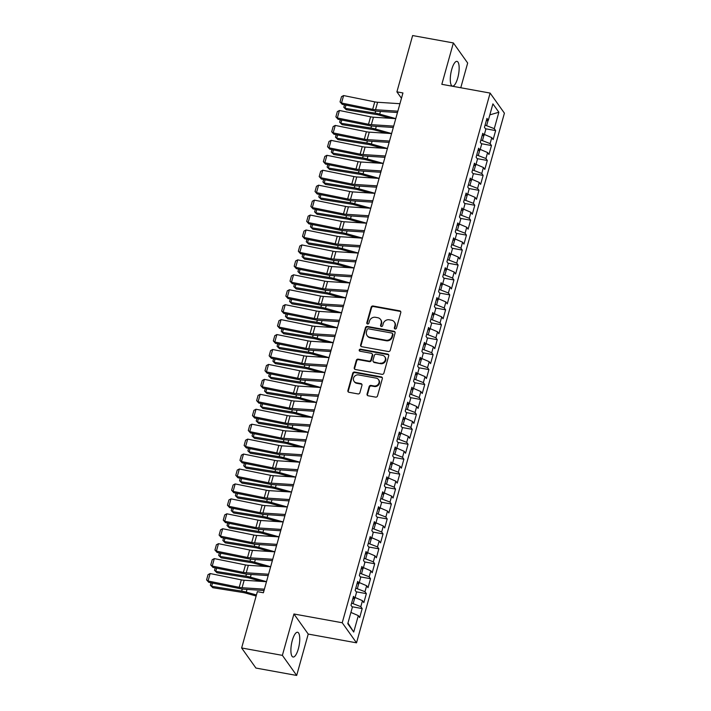 <?xml version="1.0" encoding="UTF-8"?>
<svg xmlns="http://www.w3.org/2000/svg" width="711" height="711" viewBox="0 0 711 711"><rect width="100%" height="100%" fill="white"/><g stroke="black" fill="none" stroke-linecap="round" stroke-linejoin="round"><path stroke-width="1.07" d="M395.12 328.989A1.111 1.013 -35.4 0 0 396.445 328.153L400.791 312.573A1.582 1.44 -35.4 0 0 399.715 310.84L373.053 305.997A1.582 1.44 -35.4 0 0 371.169 307.196L366.814 322.776A1.111 1.013 -35.4 0 0 367.569 323.994A1.111 1.013 -35.4 0 0 368.885 323.15L369.453 321.132A5.066 4.613 -35.4 0 1 375.506 317.302L377.728 317.71A5.066 4.613 -35.4 0 1 380.545 319.461A5.066 4.613 -35.4 0 1 381.158 323.256L380.589 325.274A1.111 1.013 -35.4 0 0 381.345 326.491A1.111 1.013 -35.4 0 0 382.669 325.647L383.229 323.638A5.066 4.613 -35.4 0 1 389.281 319.808L391.503 320.208A5.066 4.613 -35.4 0 1 394.321 321.959A5.066 4.613 -35.4 0 1 394.934 325.762L394.365 327.771A1.111 1.013 -35.4 0 0 395.12 328.989M298.336 648.876A12.576 3.884 100.3 0 0 297.571 632.266A12.576 3.884 100.3 0 0 292.31 640.415A12.576 3.884 100.3 0 0 293.083 657.026A12.576 3.884 100.3 0 0 298.336 648.876M457.733 77.979A12.576 3.884 100.3 0 0 456.969 61.368A12.576 3.884 100.3 0 0 451.707 69.518A12.576 3.884 100.3 0 0 452.48 86.129A12.576 3.884 100.3 0 0 457.733 77.979M367.072 394.027A1.582 1.44 -35.4 0 0 368.147 395.769L375.63 397.12A1.582 1.44 -35.4 0 0 377.514 395.929L382.349 378.625A1.582 1.44 -35.4 0 0 381.274 376.892L354.611 372.049A1.582 1.44 -35.4 0 0 352.718 373.248L347.892 390.552A1.582 1.44 -35.4 0 0 348.968 392.285L357.997 393.921A1.582 1.44 -35.4 0 0 359.89 392.73L361.961 385.326A1.582 1.44 -35.4 0 0 360.886 383.585L356.407 382.776A4.23 3.857 -35.4 0 1 354.185 376.786A4.23 3.857 -35.4 0 1 358.593 374.928L376.146 378.119A4.23 3.857 -35.4 0 1 378.368 384.1A4.23 3.857 -35.4 0 1 373.959 385.957L371.035 385.433A1.582 1.44 -35.4 0 0 369.142 386.624L367.072 394.027L367.463 394.569A1.582 1.44 -35.4 0 0 367.498 395.467M282.383 655.364L296.674 675.45L308.227 634.07L293.936 613.993L282.383 655.364L241.633 647.97L257.355 591.659L263.39 592.761L402.941 92.954L396.907 91.861L401.457 98.26M293.936 613.993L342.231 622.756L490.119 93.079L504.41 113.165L356.522 642.833L342.231 622.756M460.764 87.755L467.669 63.03L453.378 42.944L441.824 84.316L490.119 93.079M453.378 42.944L412.629 35.55L396.907 91.861M388.357 351.527A1.582 1.44 -35.4 0 0 390.25 350.327L395.085 333.024A1.582 1.44 -35.4 0 0 394.01 331.29L367.347 326.456A1.582 1.44 -35.4 0 0 365.454 327.647L360.619 344.951A1.582 1.44 -35.4 0 0 361.695 346.684L388.357 351.527M388.713 355.829L383.887 373.124A1.582 1.44 -35.4 0 1 381.994 374.324L355.331 369.489A1.582 1.44 -35.4 0 1 354.256 367.747L356.327 360.344A1.582 1.44 -35.4 0 1 358.22 359.153L369.027 361.108A1.582 1.44 -35.4 0 0 370.92 359.917L372.288 355.002A1.582 1.44 -35.4 0 0 371.222 353.269L359.962 351.225A1.111 1.013 -35.4 0 1 359.384 349.661A1.111 1.013 -35.4 0 1 360.53 349.172L387.646 354.087A1.582 1.44 -35.4 0 1 388.713 355.829M485.444 128.735L495.647 130.593L494.269 128.664L498.864 112.231L492.91 103.877L488.324 120.301L486.955 118.381L484.449 127.34L485.817 129.269L484.155 135.241L482.778 133.312L480.281 142.28L481.649 144.209L479.978 150.181L478.61 148.252L476.112 157.211L477.481 159.14L475.81 165.112L474.441 163.192L471.935 172.151L473.313 174.079L471.642 180.052L470.273 178.123L467.767 187.091L469.136 189.019L467.474 194.992L466.096 193.063L463.599 202.022L464.967 203.95L463.296 209.932L461.928 208.003L459.43 216.962L460.799 218.89L459.128 224.863L457.76 222.934L455.253 231.902L456.631 233.83L454.96 239.803L453.591 237.874L451.085 246.841L452.454 248.761L450.792 254.742L449.414 252.814L446.917 261.772L448.286 263.701L446.615 269.673L445.246 267.754L442.74 276.712L444.117 278.641L442.446 284.613L441.078 282.685L438.571 291.652L439.949 293.572L438.278 299.553L436.91 297.625L434.403 306.583L435.772 308.512L434.11 314.484L432.732 312.564L430.235 321.523L431.604 323.452L429.933 329.424L428.564 327.495L426.058 336.463L427.435 338.392L425.765 344.364L424.396 342.435L421.89 351.394L423.267 353.323L421.596 359.304L420.219 357.375L417.721 366.334L419.09 368.262L417.428 374.235L416.051 372.306L413.553 381.274L414.922 383.202L413.251 389.175L411.882 387.246L409.376 396.214L410.754 398.133L409.083 404.115L407.714 402.186L405.208 411.145L406.576 413.073L404.915 419.046L403.537 417.126L401.04 426.085L402.408 428.013L400.746 433.986L399.369 432.057L396.871 441.024L398.24 442.944L396.569 448.925L395.2 446.997L392.694 455.955L394.072 457.884L392.401 463.856L391.032 461.937L388.526 470.895L389.895 472.824L388.233 478.796L386.855 476.868L384.358 485.835L385.726 487.755L384.056 493.736L382.687 491.808L380.189 500.766L381.558 502.695L379.887 508.667L378.519 506.747L376.012 515.706L377.39 517.635L375.719 523.607L374.35 521.678L371.844 530.646L373.213 532.575L371.551 538.547L370.173 536.618L367.676 545.577L369.045 547.506L367.374 553.487L366.005 551.558L363.508 560.517L364.876 562.445L363.205 568.418L361.837 566.489L359.331 575.457L360.708 577.385L359.037 583.358L357.669 581.429L355.162 590.397L356.531 592.316L354.869 598.298L353.491 596.369L350.994 605.328L352.363 607.256L347.777 623.689L353.723 632.043L347.955 623.032M495.647 130.593L493.141 139.552L491.772 137.623L490.101 143.604L480.903 140.04M481.276 143.675L491.47 145.524L490.101 143.604M491.47 145.524L488.972 154.491L487.604 152.563L485.933 158.535L476.734 154.98M477.108 158.615L487.302 160.464L485.933 158.535M487.302 160.464L484.804 169.422L483.427 167.503L481.765 173.475L472.566 169.911M472.931 173.555L483.133 175.404L481.765 173.475M483.133 175.404L480.627 184.362L479.258 182.434L477.588 188.415L468.389 184.851M468.762 188.486L478.965 190.335L477.588 188.415M478.965 190.335L476.459 199.302L475.09 197.374L473.419 203.346L464.221 199.791M464.594 203.426L474.788 205.275L473.419 203.346M474.788 205.275L472.291 214.242L470.922 212.313L469.251 218.286L460.053 214.731M460.426 218.366L470.62 220.214L469.251 218.286M470.62 220.214L468.122 229.173L466.745 227.244L465.083 233.226L455.884 229.662M456.249 233.297L466.452 235.154L465.083 233.226M466.452 235.154L463.945 244.113L462.577 242.184L460.906 248.157L451.707 244.602M452.08 248.237L462.283 250.085L460.906 248.157M462.283 250.085L459.777 259.053L458.408 257.124L456.738 263.097L447.539 259.542M447.912 263.177L458.106 265.025L456.738 263.097M458.106 265.025L455.609 273.984L454.231 272.064L452.569 278.037L443.371 274.473M443.744 278.108L453.938 279.965L452.569 278.037M453.938 279.965L451.441 288.924L450.063 286.995L448.401 292.976L439.202 289.413M439.567 293.048L449.77 294.896L448.401 292.976M449.77 294.896L447.263 303.864L445.895 301.935L444.224 307.907L435.025 304.352M435.399 307.987L445.601 309.836L444.224 307.907M445.601 309.836L443.095 318.795L441.727 316.875L440.056 322.847L430.857 319.283M431.23 322.918L441.424 324.776L440.056 322.847M441.424 324.776L438.927 333.735L437.549 331.806L435.887 337.787L426.689 334.223M427.062 337.858L437.256 339.707L435.887 337.787M437.256 339.707L434.759 348.674L433.381 346.746L431.71 352.718L422.512 349.163M422.885 352.798L433.088 354.647L431.71 352.718M433.088 354.647L430.582 363.614L429.213 361.686L427.542 367.658L418.344 364.094M418.717 367.738L428.92 369.587L427.542 367.658M428.92 369.587L426.413 378.545L425.045 376.617L423.374 382.598L414.175 379.034M414.549 382.669L424.743 384.518L423.374 382.598M424.743 384.518L422.245 393.485L420.868 391.557L419.206 397.529L410.007 393.974M410.371 397.609L420.574 399.458L419.206 397.529M420.574 399.458L418.068 408.425L416.699 406.496L415.028 412.469L405.83 408.914M406.203 412.549L416.406 414.397L415.028 412.469M416.406 414.397L413.9 423.356L412.531 421.427L410.86 427.409L401.662 423.845M402.035 427.48L412.238 429.337L410.86 427.409M412.238 429.337L409.732 438.296L408.363 436.367L406.692 442.34L397.493 438.785M397.867 442.42L408.061 444.268L406.692 442.34M408.061 444.268L405.563 453.236L404.186 451.307L402.524 457.28L393.325 453.725M393.69 457.36L403.892 459.208L402.524 457.28M403.892 459.208L401.386 468.167L400.017 466.247L398.347 472.22L389.148 468.656M389.521 472.291L399.724 474.148L398.347 472.22M399.724 474.148L397.218 483.107L395.849 481.178L394.178 487.159L384.98 483.596M385.353 487.231L395.547 489.079L394.178 487.159M395.547 489.079L393.05 498.047L391.681 496.118L390.01 502.09L380.812 498.535M381.185 502.17L391.379 504.019L390.01 502.09M391.379 504.019L388.881 512.978L387.504 511.058L385.842 517.03L376.643 513.466M377.008 517.11L387.211 518.959L385.842 517.03M387.211 518.959L384.704 527.918L383.336 525.989L381.665 531.97L372.466 528.406M372.84 532.041L383.042 533.89L381.665 531.97M383.042 533.89L380.536 542.857L379.167 540.929L377.497 546.901L368.298 543.346M368.671 546.981L378.865 548.83L377.497 546.901M378.865 548.83L376.368 557.797L374.999 555.869L373.328 561.841L364.13 558.277M364.503 561.921L374.697 563.77L373.328 561.841M374.697 563.77L372.2 572.728L370.822 570.8L369.16 576.781L359.962 573.217M360.326 576.852L370.529 578.71L369.16 576.781M370.529 578.71L368.022 587.668L366.654 585.74L364.983 591.712L355.784 588.157M356.158 591.792L366.361 593.641L364.983 591.712M366.361 593.641L363.854 602.608L362.486 600.679L360.815 606.652L351.616 603.097M351.989 606.732L362.183 608.58L360.815 606.652M362.183 608.58L359.686 617.539L358.317 615.619L353.723 632.043M354.869 598.298L352.816 598.786M358.317 615.619L350.923 612.429M359.037 583.358L356.993 583.847M353.234 603.39L354.638 598.351M362.486 600.679L355.091 597.489M363.205 568.418L361.161 568.907M357.402 588.45L358.815 583.411M366.654 585.74L359.259 582.558M367.374 553.487L365.33 553.976M361.579 573.51L362.983 568.471M370.822 570.8L363.428 567.618M371.551 538.547L369.498 539.036M365.747 558.57L367.152 553.54M374.999 555.869L367.605 552.678M375.719 523.607L373.675 524.096M369.916 543.639L371.32 538.6M379.167 540.929L371.773 537.747M379.887 508.667L377.843 509.165M374.084 528.7L375.497 523.66M383.336 525.989L375.941 522.807M384.056 493.736L382.011 494.225M378.261 513.76L379.665 508.729M387.504 511.058L380.109 507.867M388.233 478.796L386.18 479.285M382.429 498.829L383.833 493.79M391.681 496.118L384.287 492.936M392.401 463.856L390.357 464.354M386.597 483.889L388.002 478.85M395.849 481.178L388.455 477.996M396.569 448.925L394.525 449.414M390.766 468.949L392.179 463.91M400.017 466.247L392.623 463.057M400.746 433.986L398.693 434.474M394.943 454.018L396.347 448.979M404.186 451.307L396.791 448.117M404.915 419.046L402.87 419.534M399.111 439.078L400.515 434.039M408.363 436.367L400.968 433.186M409.083 404.115L407.039 404.603M403.279 424.138L404.683 419.099M412.531 421.427L405.137 418.246M413.251 389.175L411.207 389.664M407.447 409.207L408.861 404.168M416.699 406.496L409.305 403.306M417.428 374.235L415.375 374.724M411.625 394.267L413.029 389.228M420.868 391.557L413.473 388.375M421.596 359.304L419.552 359.793M415.793 379.327L417.197 374.288M425.045 376.617L417.65 373.435M425.765 344.364L423.72 344.853M419.961 364.387L421.365 359.357M429.213 361.686L421.819 358.495M429.933 329.424L427.889 329.913M424.129 349.457L425.542 344.417M433.381 346.746L425.987 343.564M434.11 314.484L432.057 314.982M428.306 334.517L429.711 329.477M437.549 331.806L430.164 328.624M438.278 299.553L436.234 300.042M432.475 319.577L433.879 314.546M441.727 316.875L434.332 313.684M442.446 284.613L440.402 285.102M436.643 304.646L438.047 299.607M445.895 301.935L438.5 298.753M446.615 269.673L444.571 270.162M440.811 289.706L442.224 284.667M450.063 286.995L442.669 283.813M450.792 254.742L448.739 255.231M444.988 274.766L446.392 269.727M454.231 272.064L446.846 268.874M454.96 239.803L452.916 240.291M449.156 259.835L450.561 254.796M458.408 257.124L451.014 253.934M459.128 224.863L457.084 225.351M453.325 244.895L454.729 239.856M462.577 242.184L455.182 239.003M463.296 209.932L461.252 210.42M457.493 229.955L458.906 224.916M466.745 227.244L459.35 224.063M467.474 194.992L465.421 195.481M461.67 215.024L463.074 209.985M470.922 212.313L463.528 209.123M471.642 180.052L469.598 180.541M465.838 200.084L467.243 195.045M475.09 197.374L467.696 194.192M475.81 165.112L473.766 165.61M470.007 185.144L471.411 180.105M479.258 182.434L471.864 179.252M479.978 150.181L477.934 150.67M474.175 170.205L475.588 165.174M483.427 167.503L476.032 164.312M484.155 135.241L482.102 135.73M478.352 155.274L479.756 150.234M487.604 152.563L480.209 149.381M488.324 120.301L486.28 120.799M482.52 140.334L483.924 135.294M491.772 137.623L484.378 134.441M241.633 647.97L255.924 668.056L296.674 675.45M308.227 634.07L356.522 642.833M494.269 128.664L485.071 125.1M486.688 125.394L488.102 120.355M498.864 112.231L489.843 114.871M394.747 328.838A1.111 1.013 -35.4 0 1 394.756 328.313L395.316 326.305A5.066 4.613 -35.4 0 0 394.703 322.501L394.321 321.959M380.545 319.461L380.927 320.003A5.066 4.613 -35.4 0 1 381.54 323.798L380.98 325.816A1.111 1.013 -35.4 0 0 380.972 326.34M400.755 311.685A1.582 1.44 -35.4 0 0 400.106 311.382L373.444 306.539A1.582 1.44 -35.4 0 0 371.551 307.739L367.205 323.318A1.111 1.013 -35.4 0 0 367.196 323.843M395.049 332.135A1.582 1.44 -35.4 0 0 394.392 331.833L367.729 326.998A1.582 1.44 -35.4 0 0 365.836 328.189L361.01 345.493A1.582 1.44 -35.4 0 0 361.046 346.381M392.552 334.259A1.111 1.013 -35.4 0 0 391.805 333.05L368.405 328.802A1.111 1.013 -35.4 0 0 367.08 329.637L366.485 331.761A5.066 4.613 -35.4 0 0 367.098 335.565A5.066 4.613 -35.4 0 0 369.916 337.316L385.913 340.222A5.066 4.613 -35.4 0 0 391.965 336.392L392.552 334.259L392.943 334.801A1.111 1.013 -35.4 0 0 392.81 333.974L392.419 333.432M367.098 335.565L367.48 336.107A5.066 4.613 -35.4 0 0 370.298 337.858L369.916 337.316M392.943 334.801L392.348 336.934A5.066 4.613 -35.4 0 1 386.295 340.765L370.298 337.858M372.102 353.811L372.484 354.354A1.582 1.44 -35.4 0 1 372.68 355.544L371.302 360.459A1.582 1.44 -35.4 0 1 369.418 361.65L358.602 359.695A1.582 1.44 -35.4 0 0 356.709 360.886L354.647 368.289A1.582 1.44 -35.4 0 0 354.673 369.187M388.677 354.931A1.582 1.44 -35.4 0 0 388.028 354.629L360.921 349.714A1.111 1.013 -35.4 0 0 359.588 351.074M380.252 363.143A4.23 3.857 -35.4 0 0 384.793 356.771A4.23 3.857 -35.4 0 0 382.438 355.304L376.252 354.185A1.582 1.44 -35.4 0 0 374.368 355.376L372.991 360.29A1.582 1.44 -35.4 0 0 374.066 362.023L380.634 363.685A4.23 3.857 -35.4 0 0 385.184 357.313L384.793 356.771M373.186 361.472L373.568 362.023A1.582 1.44 -35.4 0 0 374.448 362.566L374.066 362.023M380.634 363.685L374.448 362.566M378.501 379.585L378.892 380.127A4.23 3.857 -35.4 0 1 374.341 386.5L371.418 385.975A1.582 1.44 -35.4 0 0 369.524 387.166L367.463 394.569M354.051 381.309L354.434 381.851A4.23 3.857 -35.4 0 0 356.789 383.318L356.407 382.776M361.926 384.429A1.582 1.44 -35.4 0 0 361.268 384.127L356.789 383.318M382.314 377.737A1.582 1.44 -35.4 0 0 381.665 377.434L355.002 372.591A1.582 1.44 -35.4 0 0 353.109 373.79L348.274 391.094A1.582 1.44 -35.4 0 0 348.31 391.983M345.955 105.086L345.057 108.312L375.132 113.111A12.096 3.315 15.6 0 1 379.701 114.116L395.778 118.613M343.813 107.308L346.275 109.716L343.813 107.308L344.506 104.793M390.606 118.319L379.398 115.182A8.061 2.213 -164.4 0 0 376.35 114.507L346.275 109.716M397.849 111.183L375.524 109.734A8.061 2.213 15.6 0 1 372.671 109.343L341.52 103.024L342.222 104.33L373.382 110.649A12.096 3.315 -164.4 0 0 377.657 111.245L397.476 112.525M399.938 103.708L377.612 102.268A8.061 2.213 15.6 0 1 374.759 101.869L343.6 95.558L341.52 103.024L340.045 101.895L341.511 96.669L343.6 95.558M342.222 104.33L340.045 101.895M341.787 120.026L340.88 123.252L370.955 128.042A12.096 3.315 15.6 0 1 375.532 129.055L391.61 133.552M339.636 122.239L342.107 124.647L339.636 122.239L340.338 119.732M386.437 133.25L375.23 130.122A8.061 2.213 -164.4 0 0 372.182 129.446L342.107 124.647M337.609 134.966L336.712 138.183L366.787 142.982A12.096 3.315 15.6 0 1 371.364 143.995L387.433 148.483M335.468 137.179L337.938 139.587L335.468 137.179L336.17 134.672M382.269 148.19L371.062 145.053A8.061 2.213 -164.4 0 0 368.014 144.386L337.938 139.587M393.681 126.114L371.355 124.674A8.061 2.213 15.6 0 1 368.502 124.274L337.343 117.964L338.054 119.27L369.205 125.58A12.096 3.315 -164.4 0 0 373.488 126.176L393.307 127.465M395.769 118.648L373.444 117.208A8.061 2.213 15.6 0 1 370.591 116.808L339.431 110.489L337.343 117.964L335.876 116.826L337.334 111.6L339.431 110.489M338.054 119.27L335.876 116.826M389.512 141.054L367.187 139.614A8.061 2.213 15.6 0 1 364.334 139.214L333.175 132.904L333.877 134.21L365.036 140.52A12.096 3.315 -164.4 0 0 369.311 141.116L389.139 142.396M391.592 133.588L369.267 132.139A8.061 2.213 15.6 0 1 366.414 131.748L335.263 125.429L333.175 132.904L331.708 131.766L333.166 126.54L335.263 125.429M333.877 134.21L331.708 131.766M333.441 149.897L332.544 153.123L362.619 157.922A12.096 3.315 15.6 0 1 367.196 158.926L383.265 163.423L360.93 162.019A8.061 2.213 15.6 0 1 358.077 161.619L326.918 155.309L324.838 162.775L325.54 164.081L356.691 170.391A12.096 3.315 -164.4 0 0 360.975 170.987L380.794 172.275M331.299 152.118L333.761 154.527L331.299 152.118L332.001 149.603M378.101 163.13L366.894 159.993A8.061 2.213 -164.4 0 0 363.836 159.317L333.761 154.527M329.273 164.836L328.366 168.063L358.451 172.853A12.096 3.315 15.6 0 1 363.019 173.866L379.096 178.363M327.131 167.049L329.593 169.458L327.131 167.049L327.824 164.543M373.924 178.061L362.717 174.933A8.061 2.213 -164.4 0 0 359.668 174.257L329.593 169.458M385.344 155.993L363.01 154.545A8.061 2.213 15.6 0 1 360.166 154.154L329.006 147.835L329.708 149.141L360.868 155.46A12.096 3.315 -164.4 0 0 365.143 156.056L384.962 157.335M387.424 148.519L365.099 147.079A8.061 2.213 15.6 0 1 362.246 146.679L331.086 140.369L329.006 147.835L327.54 146.706L328.997 141.48L331.086 140.369M329.708 149.141L327.54 146.706M381.167 170.933L358.842 169.485A8.061 2.213 15.6 0 1 355.989 169.085L324.838 162.775L323.363 161.646L324.829 156.411L326.918 155.309M325.54 164.081L323.363 161.646M325.105 179.776L324.198 182.994L354.274 187.793A12.096 3.315 15.6 0 1 358.851 188.806L374.928 193.294M322.954 181.989L325.425 184.398L322.954 181.989L323.656 179.483M369.756 193.001L358.548 189.873A8.061 2.213 -164.4 0 0 355.5 189.197L325.425 184.398M376.999 185.864L354.673 184.425A8.061 2.213 15.6 0 1 351.821 184.025L320.661 177.714L321.363 179.021L352.523 185.331A12.096 3.315 -164.4 0 0 356.806 185.927L376.626 187.206M379.087 178.399L356.762 176.95A8.061 2.213 15.6 0 1 353.909 176.559L322.75 170.24L320.661 177.714L319.195 176.577L320.652 171.351L322.75 170.24M321.363 179.021L319.195 176.577M320.928 194.707L320.03 197.934L350.105 202.733A12.096 3.315 15.6 0 1 354.682 203.746L370.751 208.234M318.786 196.929L321.256 199.338L318.786 196.929L319.488 194.423M365.587 207.941L354.38 204.804A8.061 2.213 -164.4 0 0 351.332 204.128L321.256 199.338M372.831 200.804L350.505 199.364A8.061 2.213 15.6 0 1 347.652 198.964L316.493 192.645L317.195 193.952L348.354 200.271A12.096 3.315 -164.4 0 0 352.629 200.866L372.457 202.146M374.91 193.339L352.585 191.89A8.061 2.213 15.6 0 1 349.732 191.49L318.581 185.18L316.493 192.645L315.026 191.517L316.484 186.291L318.581 185.18M317.195 193.952L315.026 191.517M316.759 209.647L315.862 212.873L345.937 217.673A12.096 3.315 15.6 0 1 350.514 218.677L366.583 223.174M314.618 211.869L317.079 214.269L314.618 211.869L315.32 209.354M361.419 222.872L350.212 219.743A8.061 2.213 -164.4 0 0 347.155 219.068L317.079 214.269M312.591 224.587L311.685 227.813L341.769 232.604A12.096 3.315 15.6 0 1 346.337 233.617L362.414 238.114M310.449 226.8L312.911 229.209L310.449 226.8L311.142 224.294M357.242 237.812L346.035 234.683A8.061 2.213 -164.4 0 0 342.986 234.008L312.911 229.209M308.414 239.527L307.516 242.744L337.592 247.544A12.096 3.315 15.6 0 1 342.169 248.557L358.246 253.045M306.272 241.74L308.743 244.149L306.272 241.74L306.974 239.234M353.074 252.752L341.867 249.614A8.061 2.213 -164.4 0 0 338.818 248.948L308.743 244.149M304.246 254.458L303.348 257.684L333.423 262.483A12.096 3.315 15.6 0 1 338.001 263.488L354.069 267.985L331.735 266.581A8.061 2.213 15.6 0 1 328.882 266.181L297.722 259.862L295.643 267.336L296.345 268.642L327.504 274.953A12.096 3.315 -164.4 0 0 331.779 275.548L351.598 276.837M302.104 256.68L304.575 259.088L302.104 256.68L302.806 254.165M348.905 267.692L337.698 264.554A8.061 2.213 -164.4 0 0 334.65 263.879L304.575 259.088M300.078 269.398L299.18 272.624L329.255 277.414A12.096 3.315 15.6 0 1 333.823 278.428L349.901 282.925M297.936 271.611L300.398 274.019L297.936 271.611L298.638 269.105M344.737 282.623L333.53 279.494A8.061 2.213 -164.4 0 0 330.473 278.819L300.398 274.019M295.909 284.338L295.003 287.555L325.087 292.354A12.096 3.315 15.6 0 1 329.655 293.367L345.733 297.856M293.767 286.551L296.229 288.959L293.767 286.551L294.461 284.045M340.56 297.562L329.353 294.425A8.061 2.213 -164.4 0 0 326.305 293.759L296.229 288.959M291.732 299.269L290.835 302.495L320.91 307.294A12.096 3.315 15.6 0 1 325.487 308.298L341.564 312.796M289.59 301.491L292.061 303.899L289.59 301.491L290.292 298.976M336.392 312.502L325.185 309.365A8.061 2.213 -164.4 0 0 322.136 308.69L292.061 303.899M287.564 314.209L286.666 317.435L316.742 322.225A12.096 3.315 15.6 0 1 321.319 323.238L337.387 327.735M285.422 316.422L287.893 318.83L285.422 316.422L286.124 313.915M332.224 327.433L321.017 324.305A8.061 2.213 -164.4 0 0 317.968 323.629L287.893 318.83M283.396 329.149L282.498 332.366L312.573 337.165A12.096 3.315 15.6 0 1 317.142 338.178L333.219 342.666M281.254 331.362L283.716 333.77L281.254 331.362L281.956 328.855M328.055 342.373L316.848 339.245A8.061 2.213 -164.4 0 0 313.791 338.569L283.716 333.77M368.662 215.744L346.328 214.295A8.061 2.213 15.6 0 1 343.475 213.904L312.325 207.585L313.027 208.892L344.186 215.211A12.096 3.315 -164.4 0 0 348.461 215.806L368.28 217.086M370.742 208.27L348.417 206.83A8.061 2.213 15.6 0 1 345.564 206.43L314.404 200.12L312.325 207.585L310.858 206.457L312.316 201.222L314.404 200.12M313.027 208.892L310.858 206.457M364.485 230.675L342.16 229.235A8.061 2.213 15.6 0 1 339.307 228.835L308.147 222.525L308.858 223.832L340.009 230.142A12.096 3.315 -164.4 0 0 344.293 230.737L364.112 232.017M366.574 223.21L344.248 221.77A8.061 2.213 15.6 0 1 341.396 221.37L310.236 215.051L308.147 222.525L306.681 221.388L308.147 216.162L310.236 215.051M308.858 223.832L306.681 221.388M360.317 245.615L337.992 244.175A8.061 2.213 15.6 0 1 335.139 243.775L303.979 237.456L304.681 238.763L335.841 245.082A12.096 3.315 -164.4 0 0 340.125 245.677L359.944 246.957M362.406 238.149L340.08 236.701A8.061 2.213 15.6 0 1 337.227 236.31L306.068 229.991L303.979 237.456L302.513 236.328L303.97 231.102L306.068 229.991M304.681 238.763L302.513 236.328M356.149 260.555L333.823 259.106A8.061 2.213 15.6 0 1 330.971 258.715L299.811 252.396L300.513 253.703L331.673 260.022A12.096 3.315 -164.4 0 0 335.947 260.617L355.776 261.897M358.228 253.08L335.903 251.641A8.061 2.213 15.6 0 1 333.05 251.241L301.899 244.931L299.811 252.396L298.344 251.267L299.802 246.033L301.899 244.931M300.513 253.703L298.344 251.267M351.981 275.486L329.646 274.046A8.061 2.213 15.6 0 1 326.793 273.646L295.643 267.336L294.176 266.198L295.634 260.973L297.722 259.862M296.345 268.642L294.176 266.198M347.803 290.426L325.478 288.986A8.061 2.213 15.6 0 1 322.625 288.586L291.466 282.267L292.177 283.582L323.327 289.892A12.096 3.315 -164.4 0 0 327.611 290.488L347.43 291.768M349.892 282.96L327.567 281.512A8.061 2.213 15.6 0 1 324.714 281.121L293.554 274.801L291.466 282.267L289.999 281.138L291.466 275.912L293.554 274.801M292.177 283.582L289.999 281.138M343.635 305.366L321.31 303.917A8.061 2.213 15.6 0 1 318.457 303.526L287.297 297.207L287.999 298.513L319.159 304.832A12.096 3.315 -164.4 0 0 323.443 305.428L343.262 306.708M345.724 297.891L323.398 296.451A8.061 2.213 15.6 0 1 320.545 296.052L289.386 289.741L287.297 297.207L285.831 296.078L287.288 290.852L289.386 289.741M287.999 298.513L285.831 296.078M339.467 320.297L317.142 318.857A8.061 2.213 15.6 0 1 314.289 318.457L283.129 312.147L283.831 313.453L314.991 319.763A12.096 3.315 -164.4 0 0 319.266 320.359L339.094 321.648M341.547 312.831L319.221 311.391A8.061 2.213 15.6 0 1 316.368 310.991L285.218 304.681L283.129 312.147L281.663 311.018L283.12 305.783L285.218 304.681M283.831 313.453L281.663 311.018M335.299 335.236L312.964 333.797A8.061 2.213 15.6 0 1 310.112 333.397L278.961 327.087L279.663 328.393L310.823 334.703A12.096 3.315 -164.4 0 0 315.097 335.299L334.917 336.579M337.378 327.771L315.053 326.322A8.061 2.213 15.6 0 1 312.2 325.931L281.041 319.612L278.961 327.087L277.494 325.949L278.952 320.723L281.041 319.612M279.663 328.393L277.494 325.949M279.227 344.08L278.321 347.306L308.405 352.105A12.096 3.315 15.6 0 1 312.973 353.118L329.051 357.606M277.086 346.301L279.547 348.71L277.086 346.301L277.779 343.795M323.878 357.313L312.671 354.176A8.061 2.213 -164.4 0 0 309.623 353.5L279.547 348.71M331.122 350.176L308.796 348.728A8.061 2.213 15.6 0 1 305.943 348.337L274.784 342.018L275.495 343.324L306.645 349.643A12.096 3.315 -164.4 0 0 310.929 350.239L330.748 351.518M333.21 342.711L310.885 341.262A8.061 2.213 15.6 0 1 308.032 340.862L276.872 334.552L274.784 342.018L273.317 340.889L274.784 335.663L276.872 334.552M275.495 343.324L273.317 340.889M275.05 359.019L274.153 362.246L304.228 367.036A12.096 3.315 15.6 0 1 308.805 368.049L324.883 372.546L302.539 371.142A8.061 2.213 15.6 0 1 299.687 370.742L268.536 364.423L266.447 371.897L267.149 373.204L298.309 379.514A12.096 3.315 -164.4 0 0 302.584 380.109L322.412 381.389M272.908 361.241L275.379 363.641L272.908 361.241L273.611 358.726M319.71 372.244L308.503 369.116A8.061 2.213 -164.4 0 0 305.454 368.44L275.379 363.641M326.953 365.116L304.628 363.668A8.061 2.213 15.6 0 1 301.775 363.268L270.615 356.958L271.318 358.264L302.477 364.574A12.096 3.315 -164.4 0 0 306.761 365.178L326.58 366.458M329.042 357.642L306.708 356.202A8.061 2.213 15.6 0 1 303.864 355.802L272.704 349.492L270.615 356.958L269.149 355.829L270.607 350.594L272.704 349.492M271.318 358.264L269.149 355.829M270.882 373.959L269.984 377.177L300.06 381.976A12.096 3.315 15.6 0 1 304.637 382.989L320.705 387.477M268.74 376.172L271.202 378.581L268.74 376.172L269.442 373.666M315.542 387.184L304.335 384.056A8.061 2.213 -164.4 0 0 301.286 383.38L271.202 378.581M322.785 380.047L300.46 378.608A8.061 2.213 15.6 0 1 297.607 378.208L266.447 371.897L264.981 370.76L266.438 365.534L268.536 364.423M267.149 373.204L264.981 370.76M266.714 388.89L265.816 392.117L295.892 396.916A12.096 3.315 15.6 0 1 300.46 397.929L316.537 402.417M264.572 391.112L267.034 393.521L264.572 391.112L265.274 388.606M311.374 402.124L300.158 398.987A8.061 2.213 -164.4 0 0 297.109 398.311L267.034 393.521M318.608 394.987L296.283 393.547A8.061 2.213 15.6 0 1 293.43 393.147L262.279 386.828L262.981 388.135L294.141 394.454A12.096 3.315 -164.4 0 0 298.416 395.049L318.235 396.329M320.697 387.522L298.371 386.073A8.061 2.213 15.6 0 1 295.518 385.682L264.359 379.363L262.279 386.828L260.804 385.7L262.27 380.474L264.359 379.363M262.981 388.135L260.804 385.7M262.546 403.83L261.639 407.056L291.714 411.856A12.096 3.315 15.6 0 1 296.291 412.86L312.369 417.357M260.404 406.052L262.866 408.452L260.404 406.052L261.097 403.537M307.196 417.055L295.989 413.926A8.061 2.213 -164.4 0 0 292.941 413.251L262.866 408.452M314.44 409.927L292.114 408.478A8.061 2.213 15.6 0 1 289.261 408.087L258.102 401.768L258.813 403.075L289.964 409.394A12.096 3.315 -164.4 0 0 294.247 409.989L314.066 411.269M316.528 402.453L294.203 401.013A8.061 2.213 15.6 0 1 291.35 400.613L260.19 394.303L258.102 401.768L256.635 400.64L258.093 395.405L260.19 394.303M258.813 403.075L256.635 400.64M258.369 418.77L257.471 421.996L287.546 426.787A12.096 3.315 15.6 0 1 292.123 427.8L308.192 432.297M256.227 420.983L258.697 423.392L256.227 420.983L256.929 418.477M303.028 431.995L291.821 428.866A8.061 2.213 -164.4 0 0 288.773 428.191L258.697 423.392M310.272 424.858L287.946 423.418A8.061 2.213 15.6 0 1 285.093 423.018L253.934 416.708L254.636 418.015L285.795 424.325A12.096 3.315 -164.4 0 0 290.07 424.92L309.898 426.2M312.36 417.393L290.026 415.953A8.061 2.213 15.6 0 1 287.173 415.553L256.022 409.234L253.934 416.708L252.467 415.571L253.925 410.345L256.022 409.234M254.636 418.015L252.467 415.571M254.2 433.71L253.303 436.927L283.378 441.727A12.096 3.315 15.6 0 1 287.955 442.74L304.024 447.228M252.058 435.923L254.52 438.332L252.058 435.923L252.76 433.417M298.86 446.935L287.653 443.797A8.061 2.213 -164.4 0 0 284.604 443.131L254.52 438.332M306.103 439.798L283.778 438.358A8.061 2.213 15.6 0 1 280.925 437.958L249.765 431.639L250.468 432.946L281.627 439.265A12.096 3.315 -164.4 0 0 285.902 439.86L305.721 441.14M308.183 432.332L285.858 430.884A8.061 2.213 15.6 0 1 283.005 430.493L251.854 424.174L249.765 431.639L248.299 430.51L249.757 425.285L251.854 424.174M250.468 432.946L248.299 430.51M250.032 448.641L249.134 451.867L279.21 456.666A12.096 3.315 15.6 0 1 283.778 457.671L299.855 462.168M247.89 450.863L250.352 453.271L247.89 450.863L248.592 448.348M294.683 461.874L283.476 458.737A8.061 2.213 -164.4 0 0 280.427 458.062L250.352 453.271M301.926 454.738L279.601 453.289A8.061 2.213 15.6 0 1 276.748 452.898L245.597 446.579L246.299 447.886L277.459 454.205A12.096 3.315 -164.4 0 0 281.734 454.8L301.553 456.08M304.015 447.263L281.689 445.824A8.061 2.213 15.6 0 1 278.836 445.424L247.677 439.114L245.597 446.579L244.122 445.45L245.588 440.225L247.677 439.114M246.299 447.886L244.122 445.45M245.864 463.581L244.957 466.807L275.033 471.597A12.096 3.315 15.6 0 1 279.61 472.611L295.687 477.108L273.344 475.695A8.061 2.213 15.6 0 1 270.491 475.303L239.34 468.984L237.252 476.459L237.954 477.765L269.114 484.075A12.096 3.315 -164.4 0 0 273.388 484.671L293.216 485.951M243.713 465.794L246.184 468.202L243.713 465.794L244.415 463.288M290.515 476.805L279.307 473.677A8.061 2.213 -164.4 0 0 276.259 473.002L246.184 468.202M297.758 469.669L275.433 468.229A8.061 2.213 15.6 0 1 272.58 467.829L241.42 461.519L242.131 462.825L273.282 469.136A12.096 3.315 -164.4 0 0 277.566 469.731L297.385 471.02M299.846 462.203L277.521 460.764A8.061 2.213 15.6 0 1 274.668 460.364L243.509 454.045L241.42 461.519L239.954 460.381L241.411 455.156L243.509 454.045M242.131 462.825L239.954 460.381M241.687 478.521L240.789 481.738L270.864 486.537A12.096 3.315 15.6 0 1 275.441 487.55L291.51 492.039L269.176 490.634A8.061 2.213 15.6 0 1 266.323 490.235L235.163 483.924L233.084 491.39L233.786 492.696L264.945 499.015A12.096 3.315 -164.4 0 0 269.22 499.611L289.039 500.891M239.545 480.734L242.016 483.142L239.545 480.734L240.247 478.227M286.346 491.745L275.139 488.608A8.061 2.213 -164.4 0 0 272.091 487.942L242.016 483.142M293.59 484.609L271.264 483.169A8.061 2.213 15.6 0 1 268.411 482.769L237.252 476.459L235.785 475.321L237.243 470.095L239.34 468.984M237.954 477.765L235.785 475.321M237.518 493.452L236.621 496.678L266.696 501.477A12.096 3.315 15.6 0 1 271.273 502.481L287.342 506.979M235.377 495.674L237.838 498.082L235.377 495.674L236.079 493.158M282.178 506.685L270.971 503.548A8.061 2.213 -164.4 0 0 267.923 502.873L237.838 498.082M289.421 499.549L267.096 498.1A8.061 2.213 15.6 0 1 264.243 497.709L233.084 491.39L231.617 490.261L233.075 485.035L235.163 483.924M233.786 492.696L231.617 490.261M233.35 508.392L232.453 511.618L262.528 516.408A12.096 3.315 15.6 0 1 267.096 517.421L283.174 521.918M231.208 510.605L233.67 513.013L231.208 510.605L231.91 508.098M278.001 521.616L266.794 518.488A8.061 2.213 -164.4 0 0 263.745 517.812L233.67 513.013M285.244 514.488L262.919 513.04A8.061 2.213 15.6 0 1 260.066 512.64L228.915 506.33L229.617 507.636L260.777 513.946A12.096 3.315 -164.4 0 0 265.052 514.542L284.871 515.831M287.333 507.014L265.007 505.574A8.061 2.213 15.6 0 1 262.155 505.174L230.995 498.864L228.915 506.33L227.44 505.201L228.906 499.966L230.995 498.864M229.617 507.636L227.44 505.201M229.182 523.332L228.275 526.549L258.351 531.348A12.096 3.315 15.6 0 1 262.928 532.361L279.005 536.849M227.031 525.545L229.502 527.953L227.031 525.545L227.733 523.038M273.833 536.556L262.626 533.428A8.061 2.213 -164.4 0 0 259.577 532.752L229.502 527.953M281.076 529.419L258.751 527.98A8.061 2.213 15.6 0 1 255.898 527.58L224.738 521.27L225.449 522.576L256.6 528.886A12.096 3.315 -164.4 0 0 260.884 529.482L280.703 530.762M283.165 521.954L260.839 520.505A8.061 2.213 15.6 0 1 257.986 520.114L226.827 513.795L224.738 521.27L223.272 520.132L224.729 514.906L226.827 513.795M225.449 522.576L223.272 520.132M225.005 538.263L224.107 541.489L254.183 546.288A12.096 3.315 15.6 0 1 258.76 547.301L274.828 551.789M222.863 540.484L225.334 542.893L222.863 540.484L223.565 537.978M269.665 551.496L258.457 548.359A8.061 2.213 -164.4 0 0 255.409 547.683L225.334 542.893M276.908 544.359L254.582 542.911A8.061 2.213 15.6 0 1 251.73 542.52L220.57 536.201L221.272 537.507L252.432 543.826A12.096 3.315 -164.4 0 0 256.707 544.422L276.535 545.701M278.996 536.894L256.662 535.445A8.061 2.213 15.6 0 1 253.809 535.045L222.659 528.735L220.57 536.201L219.104 535.072L220.561 529.846L222.659 528.735M221.272 537.507L219.104 535.072M220.837 553.202L219.939 556.429L250.014 561.228A12.096 3.315 15.6 0 1 254.591 562.232L270.66 566.729M218.695 555.424L221.157 557.824L218.695 555.424L219.397 552.909M265.496 566.427L254.289 563.299A8.061 2.213 -164.4 0 0 251.241 562.623L221.157 557.824M272.74 559.299L250.405 557.851A8.061 2.213 15.6 0 1 247.561 557.46L216.402 551.141L217.104 552.447L248.263 558.766A12.096 3.315 -164.4 0 0 252.538 559.361L272.357 560.641M274.819 551.825L252.494 550.385A8.061 2.213 15.6 0 1 249.641 549.985L218.481 543.675L216.402 551.141L214.935 550.012L216.393 544.777L218.481 543.675M217.104 552.447L214.935 550.012M216.668 568.142L215.771 571.368L245.846 576.159A12.096 3.315 15.6 0 1 250.414 577.172L266.492 581.66M214.526 570.355L216.988 572.764L214.526 570.355L215.22 567.849M261.319 581.367L250.112 578.239A8.061 2.213 -164.4 0 0 247.064 577.563L216.988 572.764M268.562 574.23L246.237 572.79A8.061 2.213 15.6 0 1 243.384 572.391L212.234 566.08L212.936 567.387L244.086 573.697A12.096 3.315 -164.4 0 0 248.37 574.292L268.189 575.572M270.651 566.765L248.326 565.325A8.061 2.213 15.6 0 1 245.473 564.925L214.313 558.606L212.234 566.08L210.758 564.943L212.225 559.717L214.313 558.606M212.936 567.387L210.758 564.943M212.5 583.082L211.594 586.299L241.669 591.099A12.096 3.315 15.6 0 1 246.246 592.112L256.44 594.956M210.349 585.295L212.82 587.704L210.349 585.295L211.051 582.789M256.138 596.022L245.944 593.17A8.061 2.213 -164.4 0 0 242.895 592.503L212.82 587.704M264.394 589.17L242.069 587.73A8.061 2.213 15.6 0 1 239.216 587.33L208.056 581.011L208.767 582.318L239.918 588.637A12.096 3.315 -164.4 0 0 244.202 589.232L264.021 590.512M266.483 581.705L244.157 580.256A8.061 2.213 15.6 0 1 241.305 579.865L210.145 573.546L208.056 581.011L206.59 579.883L208.047 574.657L210.145 573.546M208.767 582.318L206.59 579.883M395.316 326.305L394.934 325.762M380.98 325.816L380.589 325.274M381.54 323.798L381.158 323.256M367.205 323.318L366.814 322.776M371.551 307.739L371.169 307.196M373.444 306.539L373.053 305.997M400.106 311.382L399.715 310.84M394.756 328.313L394.365 327.771M361.01 345.493L360.619 344.951M365.836 328.189L365.454 327.647M367.729 326.998L367.347 326.456M394.392 331.833L394.01 331.29M386.295 340.765L385.913 340.222M392.348 336.934L391.965 336.392M354.647 368.289L354.256 367.747M356.709 360.886L356.327 360.344M358.602 359.695L358.22 359.153M369.418 361.65L369.027 361.108M371.302 360.459L370.92 359.917M372.68 355.544L372.288 355.002M360.921 349.714L360.53 349.172M388.028 354.629L387.646 354.087M369.524 387.166L369.142 386.624M371.418 385.975L371.035 385.433M374.341 386.5L373.959 385.957M361.268 384.127L360.886 383.585M348.274 391.094L347.892 390.552M353.109 373.79L352.718 373.248M355.002 372.591L354.611 372.049M381.665 377.434L381.274 376.892M375.71 111.04L375.132 113.111M380.456 111.423L379.701 114.116M375.524 109.734L377.612 102.268M372.671 109.343L374.759 101.869M371.533 125.98L370.955 128.042M376.288 126.362L375.532 129.055M367.365 140.92L366.787 142.982M372.111 141.293L371.364 143.995M371.355 124.674L373.444 117.208M368.502 124.274L370.591 116.808M367.187 139.614L369.267 132.139M364.334 139.214L366.414 131.748M363.197 155.851L362.619 157.922M367.942 156.233L367.196 158.926M359.019 170.791L358.451 172.853M363.774 171.173L363.019 173.866M363.01 154.545L365.099 147.079M360.166 154.154L362.246 146.679M358.842 169.485L360.93 162.019M355.989 169.085L358.077 161.619M354.851 185.731L354.274 187.793M359.606 186.113L358.851 188.806M354.673 184.425L356.762 176.95M351.821 184.025L353.909 176.559M350.683 200.662L350.105 202.733M355.429 201.044L354.682 203.746M350.505 199.364L352.585 191.89M347.652 198.964L349.732 191.49M346.515 215.602L345.937 217.673M351.261 215.984L350.514 218.677M342.338 230.542L341.769 232.604M347.092 230.924L346.337 233.617M338.169 245.482L337.592 247.544M342.924 245.855L342.169 248.557M334.001 260.413L333.423 262.483M338.747 260.795L338.001 263.488M329.833 275.353L329.255 277.414M334.579 275.735L333.823 278.428M325.656 290.292L325.087 292.354M330.411 290.666L329.655 293.367M321.488 305.223L320.91 307.294M326.242 305.606L325.487 308.298M317.319 320.163L316.742 322.225M322.065 320.545L321.319 323.238M313.151 335.103L312.573 337.165M317.897 335.476L317.142 338.178M346.328 214.295L348.417 206.83M343.475 213.904L345.564 206.43M342.16 229.235L344.248 221.77M339.307 228.835L341.396 221.37M337.992 244.175L340.08 236.701M335.139 243.775L337.227 236.31M333.823 259.106L335.903 251.641M330.971 258.715L333.05 251.241M329.646 274.046L331.735 266.581M326.793 273.646L328.882 266.181M325.478 288.986L327.567 281.512M322.625 288.586L324.714 281.121M321.31 303.917L323.398 296.451M318.457 303.526L320.545 296.052M317.142 318.857L319.221 311.391M314.289 318.457L316.368 310.991M312.964 333.797L315.053 326.322M310.112 333.397L312.2 325.931M308.974 350.034L308.405 352.105M313.729 350.416L312.973 353.118M308.796 348.728L310.885 341.262M305.943 348.337L308.032 340.862M304.806 364.974L304.228 367.036M309.561 365.356L308.805 368.049M304.628 363.668L306.708 356.202M301.775 363.268L303.864 355.802M300.637 379.914L300.06 381.976M305.383 380.296L304.637 382.989M300.46 378.608L302.539 371.142M297.607 378.208L299.687 370.742M296.469 394.854L295.892 396.916M301.215 395.227L300.46 397.929M296.283 393.547L298.371 386.073M293.43 393.147L295.518 385.682M292.292 409.785L291.714 411.856M297.047 410.167L296.291 412.86M292.114 408.478L294.203 401.013M289.261 408.087L291.35 400.613M288.124 424.725L287.546 426.787M292.879 425.107L292.123 427.8M287.946 423.418L290.026 415.953M285.093 423.018L287.173 415.553M283.956 439.665L283.378 441.727M288.702 440.038L287.955 442.74M283.778 438.358L285.858 430.884M280.925 437.958L283.005 430.493M279.787 454.596L279.21 456.666M284.533 454.978L283.778 457.671M279.601 453.289L281.689 445.824M276.748 452.898L278.836 445.424M275.61 469.536L275.033 471.597M280.365 469.918L279.61 472.611M275.433 468.229L277.521 460.764M272.58 467.829L274.668 460.364M271.442 484.475L270.864 486.537M276.197 484.849L275.441 487.55M271.264 483.169L273.344 475.695M268.411 482.769L270.491 475.303M267.274 499.406L266.696 501.477M272.02 499.789L271.273 502.481M267.096 498.1L269.176 490.634M264.243 497.709L266.323 490.235M263.106 514.346L262.528 516.408M267.851 514.728L267.096 517.421M262.919 513.04L265.007 505.574M260.066 512.64L262.155 505.174M258.928 529.286L258.351 531.348M263.683 529.668L262.928 532.361M258.751 527.98L260.839 520.505M255.898 527.58L257.986 520.114M254.76 544.217L254.183 546.288M259.515 544.599L258.76 547.301M254.582 542.911L256.662 535.445M251.73 542.52L253.809 535.045M250.592 559.157L250.014 561.228M255.338 559.539L254.591 562.232M250.405 557.851L252.494 550.385M247.561 557.46L249.641 549.985M246.424 574.097L245.846 576.159M251.17 574.479L250.414 577.172M246.237 572.79L248.326 565.325M243.384 572.391L245.473 564.925M242.247 589.037L241.669 591.099M247.001 589.41L246.246 592.112M242.069 587.73L244.157 580.256M239.216 587.33L241.305 579.865"/></g></svg>
